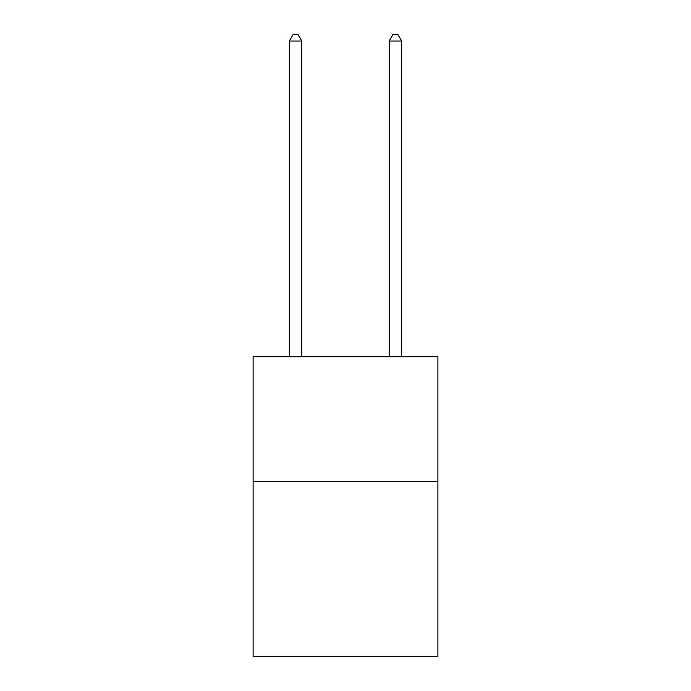 <?xml version="1.0" encoding="UTF-8"?>
<svg xmlns="http://www.w3.org/2000/svg" width="691" height="691" viewBox="0 0 691 691"><rect width="100%" height="100%" fill="white"/><g stroke="black" fill="none" stroke-linecap="round" stroke-linejoin="round"><path stroke-width="1.04" d="M437.895 481.644L437.895 656.45L253.105 656.45L253.105 356.789L437.895 356.789L437.895 481.644L253.105 481.644M301.803 356.789L301.803 41.045L289.313 41.045L289.313 356.789M289.313 41.045L293.062 34.55L298.054 34.55L301.803 41.045M401.687 356.789L401.687 41.045L389.197 41.045L389.197 356.789M389.197 41.045L392.946 34.55L397.938 34.55L401.687 41.045"/></g></svg>
